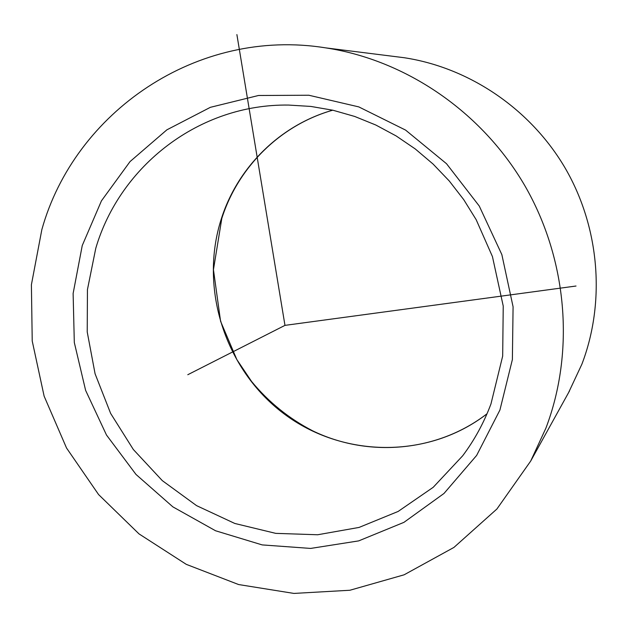 <?xml version="1.0" encoding="UTF-8"?>
<svg xmlns="http://www.w3.org/2000/svg" width="628" height="628" viewBox="0 0 628 628"><rect width="100%" height="100%" fill="white"/><g stroke="black" fill="none" stroke-linecap="round" stroke-linejoin="round"><path stroke-width="0.94" d="M568.599 392.586L581.897 364.169C605.635 301.958 599.748 227.846 565.349 168.39C530.691 109.084 469.477 67.651 404.149 57.713L393.466 56.371M41.848 229.613C74.528 112.255 197.027 27.106 325.744 47.877C405.751 60.045 481.598 111.572 524.71 185.464C567.524 259.521 574.997 351.656 545.905 428.139L530.707 461.046L496.913 508.994L453.926 547.428L404.094 574.816L349.906 590.249L293.928 593.421L238.616 584.55L186.281 564.352L139 533.886L98.58 494.558L66.544 448.031L44.125 396.166L32.224 341.02L31.4 284.743L41.848 229.613M236.889 34.579L284.971 325.367L576.025 286.023M284.971 325.367L187.788 374.72M486.998 413.805C427.974 459.5 342.37 457.898 283.832 413.679C225.13 369.586 198.864 288.409 221.37 218.693C237.714 167.354 279.962 125.153 332.73 110.183M82.252 245.524L101.453 200.834L130.043 161.584L166.891 129.823L210.388 107.317L258.516 95.487L308.866 95.244L358.808 106.901L405.578 130.09L446.516 163.72L479.243 206.008L501.858 254.623L513.084 306.802L512.377 359.585L499.927 410.029L476.636 455.426L443.988 493.467L403.93 522.355L358.69 540.889L310.648 548.425L262.174 544.908L215.553 530.762L172.873 506.867L135.993 474.438L106.485 435.016L85.62 390.388L74.308 342.503L73.123 293.488L82.252 245.524M95.786 248.248C119.987 165.8 199.382 103.746 288.652 105.072L310.829 106.43L332.919 110.23L354.663 116.439L375.803 125.019L396.087 135.899L415.257 148.946L433.061 164.041L449.279 180.99L463.707 199.61L476.157 219.659L492.438 256.577L503.232 306.056L502.675 356.107L490.97 403.922C483.905 422.785 474.47 440.079 462.655 455.818L433.202 487.304L398.136 511.451L359.067 527.426L317.69 534.758L275.723 533.36L234.825 523.469L196.556 505.626L162.307 480.632L133.332 449.499L110.646 413.436L95.079 373.778L87.229 331.992L87.441 289.618L95.786 248.248M332.762 110.19C280.166 125.153 238.098 167.213 221.802 218.426L213.449 269.695L220.577 321.293L236.819 359.538L251.569 381.455C268.596 402.108 288.951 418.554 312.634 430.808C368.149 457.82 437.292 452.082 487.014 413.774M325.744 47.877L404.149 57.713M530.707 461.046L569.486 390.985"/></g></svg>
